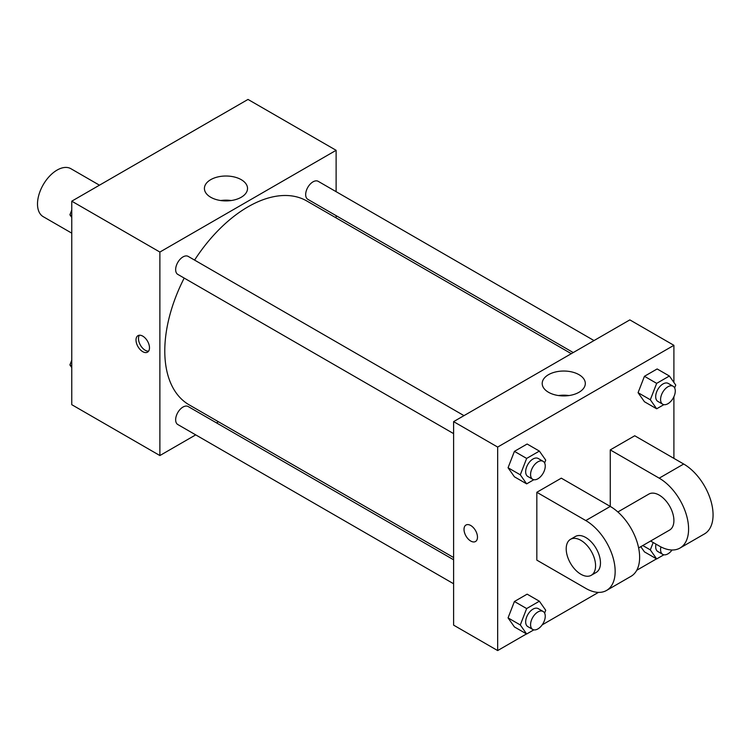 <?xml version="1.0" encoding="UTF-8"?>
<svg xmlns="http://www.w3.org/2000/svg" width="750" height="750" viewBox="0 0 750 750"><rect width="100%" height="100%" fill="white"/><g stroke="black" fill="none" stroke-linecap="round" stroke-linejoin="round"><path stroke-width="1.12" d="M99.459 185.194L70.931 168.722A27.694 15.984 120 0 0 49.584 176.137A27.694 15.984 120 0 0 37.5 204.009A27.694 15.984 120 0 0 43.237 216.684L71.766 233.156M195.712 434.869L159.881 455.55L71.766 404.681L71.766 201.178L248.006 99.431L336.122 150.309L336.122 191.672M218.428 421.753L216.478 422.878M184.191 278.081A117.694 67.95 120 0 0 164.784 350.972A117.694 67.95 120 0 0 189.159 404.85L453.609 557.531M571.303 353.681L306.844 201A117.694 67.95 120 0 0 194.578 260.091M336.122 215.662L336.122 217.903M159.881 455.55L159.881 252.056L336.122 150.309M594.019 340.566L318.206 181.331A10.387 6 120 0 0 310.2 184.116A10.387 6 120 0 0 305.672 194.569A10.387 6 120 0 0 307.819 199.322L573.244 352.566M453.609 559.781L188.184 406.537A10.387 6 120 0 0 180.178 409.322A10.387 6 120 0 0 175.65 419.766A10.387 6 120 0 0 177.797 424.528L453.609 583.762M453.609 433.622L177.797 274.387A10.387 6 -60 0 1 177.797 262.397A10.387 6 -60 0 1 188.184 256.397L463.997 415.641M159.881 252.056L71.766 201.178M210.731 197.259A21.553 12.441 180 0 1 204.412 188.456A21.553 12.441 180 0 1 225.975 176.016A21.553 12.441 180 0 1 247.528 188.456A21.553 12.441 180 0 1 234.225 199.959A21.553 12.441 180 0 1 210.731 197.259M149.484 347.794A9.516 5.494 60 0 1 147.506 352.153A9.516 5.494 60 0 1 137.991 346.659A9.516 5.494 60 0 1 137.991 335.663A9.516 5.494 60 0 1 145.331 338.212A9.516 5.494 60 0 1 149.484 347.794M148.584 351.159A9.516 5.494 60 0 1 140.456 345.234A9.516 5.494 60 0 1 139.388 335.231M220.753 200.531A21.553 12.441 180 0 1 231.197 200.531M526.509 633.919L497.663 650.569L453.609 625.134L453.609 421.631L629.841 319.884L673.903 345.319L673.903 382.434M71.766 217.434L69.919 214.8L71.766 210.028M76.191 198.628L89.138 191.147M71.766 215.869L69.919 214.8M206.213 123.563L219.159 116.081M71.766 367.566L69.919 364.931L71.766 360.159M71.766 366L69.919 364.931M533.85 479.709L526.65 483.863L520.294 474.816L526.65 458.428L539.372 451.088L545.728 460.134L544.622 462.994M543.103 461.306L538.2 458.484A10.387 6 120 0 0 530.203 461.269A10.387 6 120 0 0 525.666 471.713A10.387 6 120 0 0 527.822 476.466L532.716 479.297A10.387 6 120 0 0 543.103 473.297A10.387 6 120 0 0 543.103 461.306A10.387 6 120 0 0 535.097 464.091A10.387 6 120 0 0 530.569 474.544A10.387 6 120 0 0 532.716 479.297M526.65 483.863L514.416 476.803L508.059 467.756L514.416 451.359L527.128 444.019L539.372 451.088M520.294 474.816L508.059 467.756L514.416 451.359L527.128 444.019M526.65 458.428L514.416 451.359M663.872 404.644L656.672 408.797L650.316 399.75L656.672 383.363L669.394 376.022L675.75 385.069L674.644 387.928M673.125 386.241L668.222 383.419A10.387 6 120 0 0 660.225 386.194A10.387 6 120 0 0 655.688 396.647A10.387 6 120 0 0 657.844 401.4L662.737 404.231A10.387 6 120 0 0 673.125 398.231A10.387 6 120 0 0 673.125 386.241A10.387 6 120 0 0 665.119 389.025A10.387 6 120 0 0 660.581 399.478A10.387 6 120 0 0 662.737 404.231M656.672 408.797L644.438 401.737L638.072 392.691L644.438 376.294L657.15 368.953L669.394 376.022M650.316 399.75L638.072 392.691L644.438 376.294L657.15 368.953M656.672 383.363L644.438 376.294M533.85 629.85L526.65 634.003L520.294 624.956L526.65 608.569L539.372 601.219L545.728 610.266L544.622 613.125M543.103 611.447L538.2 608.616A10.387 6 120 0 0 530.203 611.4A10.387 6 120 0 0 525.666 621.853A10.387 6 120 0 0 527.822 626.606L532.716 629.438A10.387 6 120 0 0 543.103 623.438A10.387 6 120 0 0 543.103 611.447A10.387 6 120 0 0 535.097 614.231A10.387 6 120 0 0 530.569 624.675A10.387 6 120 0 0 532.716 629.438M526.65 634.003L514.416 626.934L508.059 617.888L514.416 601.5L527.128 594.159L539.372 601.219M520.294 624.956L508.059 617.888L514.416 601.5L527.128 594.159M526.65 608.569L514.416 601.5M663.872 554.784L656.672 558.938L650.316 549.891L653.175 542.512M656.006 544.144A10.387 6 120 0 0 655.688 546.788A10.387 6 120 0 0 657.844 551.541L662.737 554.363A10.387 6 120 0 0 672.066 549.994M656.672 558.938L644.438 551.869L640.8 546.694L644.438 551.869M650.316 549.891L642.788 545.541M660.909 546.919A10.387 6 120 0 0 660.581 549.609A10.387 6 120 0 0 662.737 554.363M470.747 541.041A9.516 5.494 -120 0 0 475.5 541.519A9.516 5.494 60 0 1 470.747 541.05A9.516 5.494 60 0 1 464.522 532.659A9.516 5.494 60 0 1 465.984 525.028A9.516 5.494 -120 0 0 464.531 532.659A9.516 5.494 -120 0 0 470.747 541.041M465.984 525.028A9.516 5.494 60 0 1 475.5 530.522A9.516 5.494 60 0 1 475.5 541.519M497.663 650.569L497.663 447.066L453.609 421.631L629.841 319.884M453.609 625.134L453.609 421.631M579 374.681A21.553 12.441 180 0 1 585.309 383.475A21.553 12.441 180 0 1 563.756 395.925A21.553 12.441 180 0 1 542.203 383.475A21.553 12.441 180 0 1 555.506 371.981A21.553 12.441 180 0 1 579 374.681M497.663 447.066L673.903 345.319M568.978 395.55A21.553 12.441 0 0 0 558.534 395.55M673.903 396.722L673.903 458.372M656.531 558.853L636.769 570.262M598.444 592.388L542.175 624.872M644.438 401.737L638.072 392.691M514.416 476.803L508.059 467.756M514.416 626.934L508.059 617.888M536.831 492.291L585.788 520.556A41.541 23.981 60 0 1 612.919 557.156A41.541 23.981 60 0 1 606.553 590.447A41.541 23.981 60 0 1 585.788 588.384L536.831 560.128L536.831 492.291L561.309 478.163L610.266 506.428L610.266 449.897L634.734 435.769L683.691 464.025A41.541 23.981 60 0 1 710.831 500.634A41.541 23.981 60 0 1 704.466 533.916L679.988 548.053A41.541 23.981 60 0 1 659.212 545.991L650.616 541.022M606.553 590.447L631.031 576.309A41.541 23.981 -120 0 0 637.397 543.028A41.541 23.981 -120 0 0 610.266 506.428L585.788 520.556M617.859 511.969L648.834 494.091A20.766 11.991 60 0 1 664.837 499.65A20.766 11.991 60 0 1 673.903 520.556A20.766 11.991 60 0 1 669.6 530.062L638.634 547.941M683.691 464.025L659.212 478.163L610.266 449.897M659.212 478.163A41.541 23.981 60 0 1 686.353 514.763A41.541 23.981 60 0 1 679.988 548.053M570.506 539.316L575.4 536.484A20.766 11.991 60 0 1 591.403 542.053A20.766 11.991 60 0 1 600.469 562.95A20.766 11.991 60 0 1 596.166 572.456L591.272 575.288A20.766 11.991 60 0 1 570.506 563.297A20.766 11.991 60 0 1 570.506 539.316A20.766 11.991 60 0 1 586.509 544.875A20.766 11.991 60 0 1 595.575 565.781A20.766 11.991 60 0 1 591.272 575.288"/></g></svg>
